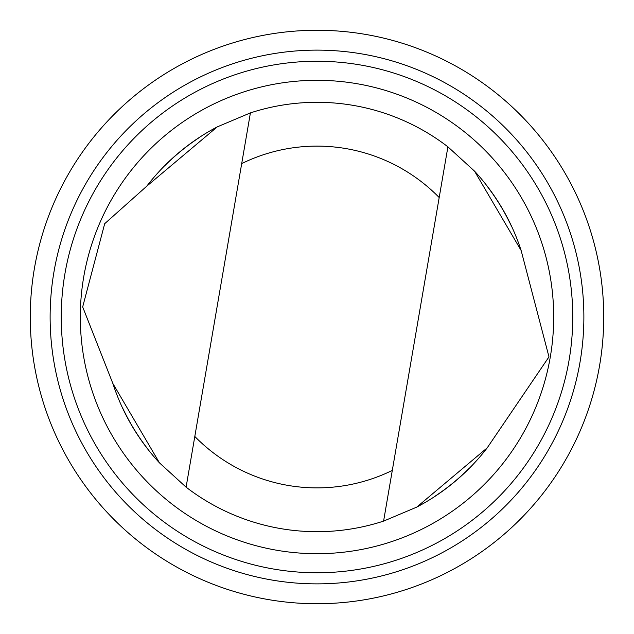 <?xml version="1.0" encoding="UTF-8"?>
<svg xmlns="http://www.w3.org/2000/svg" width="634" height="634" viewBox="0 0 634 634"><rect width="100%" height="100%" fill="white"/><g stroke="black" fill="none" stroke-linecap="round" stroke-linejoin="round"><path stroke-width="0.95" d="M164.967 165.545A214.601 214.601 0 0 1 199.409 137.483M487.609 186.824A214.601 214.601 0 0 1 511.067 225.387M469.033 468.455A214.601 214.601 0 0 1 434.591 496.517M146.391 447.176A214.601 214.601 0 0 1 122.933 408.613M217.264 126.879A214.696 214.696 0 0 0 146.779 186.166L104.697 223.691L82.674 306.919L112.86 383.499L159.459 462.852L186.095 487.166A214.696 214.696 0 0 0 383.586 521.108L416.736 507.121L487.221 447.834L548.981 356.879L521.14 250.501A214.696 214.696 0 0 0 474.541 171.148M112.86 383.499A214.696 214.696 0 0 0 159.459 462.852M416.736 507.121A214.696 214.696 0 0 0 487.221 447.834M186.095 487.166L250.414 112.892L217.264 126.879L146.779 186.166M521.14 250.501L474.541 171.148L447.905 146.834L383.586 521.108M124.644 412.108A214.585 214.585 0 0 0 144.417 444.521M437.436 494.599A214.585 214.585 0 0 0 466.164 471.26M509.356 221.892A214.585 214.585 0 0 0 489.583 189.479M196.564 139.401A214.585 214.585 0 0 0 167.836 162.74M54.5 201.628A286.734 286.734 0 0 0 348.335 602.015A286.734 286.734 0 0 0 548.164 147.357A286.734 286.734 0 0 0 54.5 201.628M72.68 209.616A266.874 266.874 0 0 0 346.164 582.274A266.874 266.874 0 0 0 532.156 159.102A266.874 266.874 0 0 0 72.68 209.616M82.864 214.094A255.756 255.756 0 0 0 344.951 571.226A255.756 255.756 0 0 0 523.185 165.688A255.756 255.756 0 0 0 82.864 214.094M100.315 221.765A236.688 236.688 0 0 0 342.867 552.277A236.688 236.688 0 0 0 507.818 176.965A236.688 236.688 0 0 0 100.315 221.765M447.905 146.834A214.696 214.696 0 0 0 250.414 112.892A214.696 214.696 0 0 1 447.905 146.834M194.812 436.461A170.887 170.887 0 0 0 392.295 470.404M439.188 197.539A170.887 170.887 0 0 0 241.705 163.596"/></g></svg>
